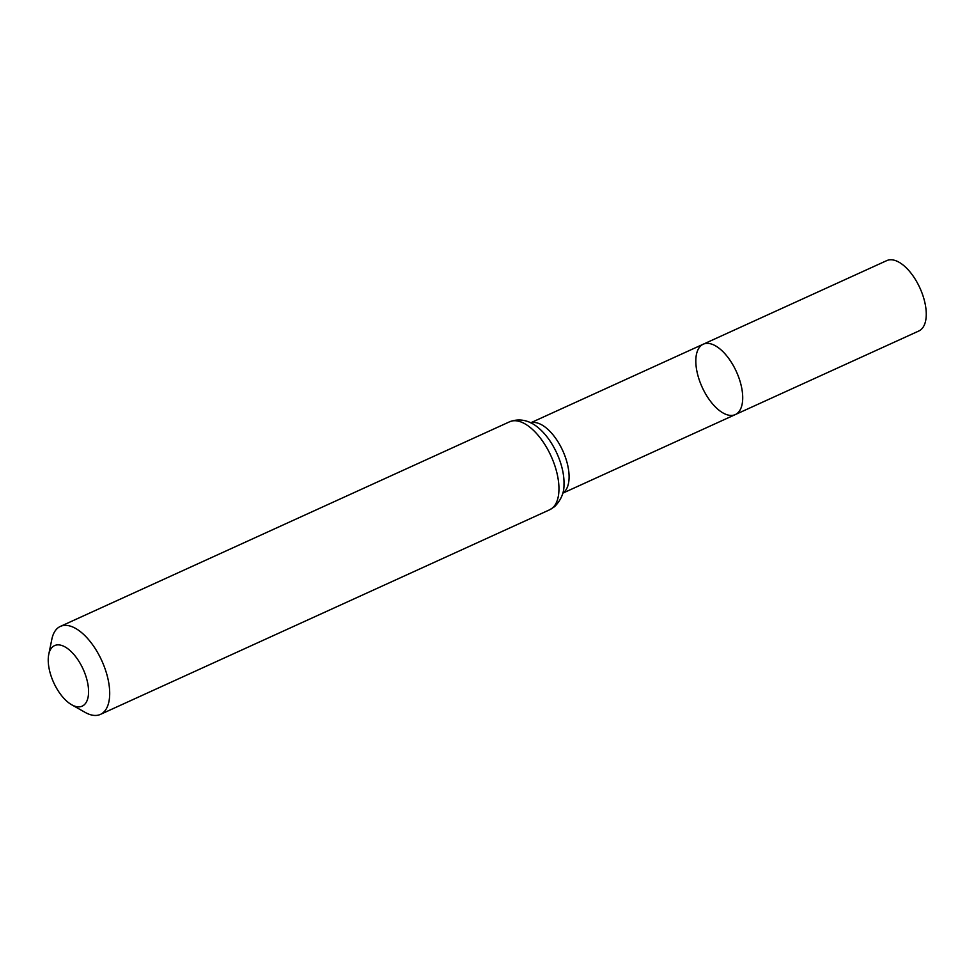 <?xml version="1.0" encoding="UTF-8"?>
<svg xmlns="http://www.w3.org/2000/svg" width="975" height="975" viewBox="0 0 975 975"><rect width="100%" height="100%" fill="white"/><g stroke="black" fill="none" stroke-linecap="round" stroke-linejoin="round"><path stroke-width="1.46" d="M737.466 413.217A38.671 18.805 -114.5 0 0 735.247 369.232A38.671 18.805 -114.5 0 0 703.231 344.212A38.671 18.805 65.5 0 1 736.381 371.609A38.671 18.805 65.5 0 1 735.284 414.594A38.671 18.805 -114.5 0 0 737.466 413.217M84.069 704.949A33.272 16.185 65.5 0 1 71.662 704.754A33.272 16.185 65.5 0 1 48.75 654.432A33.272 16.185 65.5 0 1 77.269 658.832A33.272 16.185 65.5 0 1 84.069 704.949M48.75 654.432L51.833 639.283A48.336 23.51 65.5 0 1 60.353 626.413A48.336 23.51 65.5 0 1 100.364 657.686A48.336 23.51 65.5 0 1 103.143 712.664A48.336 23.51 65.5 0 1 100.425 714.395A48.336 23.51 65.5 0 1 85.118 712.372L71.662 704.754M701.062 345.601A38.671 18.805 65.5 0 1 703.231 344.212L886.787 260.605A38.671 18.805 -114.5 0 1 919.925 288.003A38.671 18.805 -114.5 0 1 918.84 330.988L735.284 414.594A38.671 18.805 65.5 0 1 703.28 389.573A38.671 18.805 65.5 0 1 701.062 345.601M530.778 422.857A38.671 18.805 65.5 0 1 562.185 449.463A38.671 18.805 65.5 0 1 563.842 492.29A38.671 18.805 65.5 0 1 562.77 493.082M552.398 508.036A48.336 23.51 65.5 0 1 549.681 509.767L554.653 506.61C561.088 499.98 564.208 492.607 563.989 484.49A43.509 21.157 65.5 0 0 538.066 427.574C533.386 423.577 522.953 416.727 509.608 421.785A48.336 23.51 65.5 0 1 549.62 453.058A48.336 23.51 65.5 0 1 552.398 508.036M562.733 493.192L735.284 414.594M530.68 422.809L703.231 344.212M100.425 714.395L549.681 509.767M60.353 626.413L509.608 421.785"/></g></svg>

